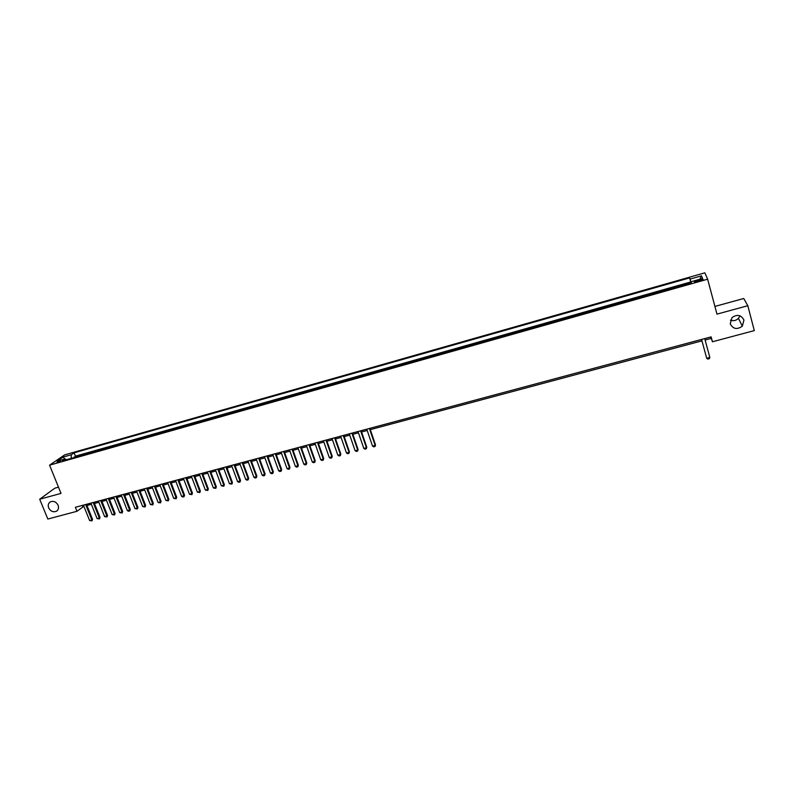 <?xml version="1.0" encoding="UTF-8"?>
<svg xmlns="http://www.w3.org/2000/svg" width="794" height="794" viewBox="0 0 794 794"><rect width="100%" height="100%" fill="white"/><g stroke="black" fill="none" stroke-linecap="round" stroke-linejoin="round"><path stroke-width="1.19" d="M58.121 505.292C59.014 507.942 58.438 509.937 56.394 511.286C53.148 512.448 50.558 511.306 48.642 507.842C47.739 505.173 48.325 503.168 50.409 501.828C53.655 500.686 56.225 501.838 58.121 505.292M739.958 315.794L738.46 318.364C736.107 320.617 733.418 321.203 730.391 320.141M743.948 320.111L742.311 326.185C737.08 329.877 733.051 329.083 730.242 323.813L731.999 317.59C737.229 314.047 741.219 314.881 743.948 320.111M56.592 462.773L60.533 460.748L56.592 462.773M58.498 487.169L54.855 488.171L39.7 499.228L47.839 519.058L76.968 511.286L83.876 506.294M704.864 272.828L64.642 454.893L49.565 465.175L707.643 279.2L704.864 272.828M707.643 279.2L716.972 314.136L747.809 305.71L743.76 298.494L714.918 306.434M684.934 284.848L684.765 284.302L690.949 282.555L691.098 283.101M680.647 285.473L680.805 286.019L680.647 285.473L674.493 287.21L674.652 287.756L674.493 287.21M670.543 288.917L670.404 288.371L664.28 290.098L664.439 290.644M660.32 291.815L660.211 291.249L654.117 292.976L654.276 293.522M650.147 294.683L650.068 294.117L644.013 295.834L644.162 296.38M640.033 297.542L639.984 296.976L633.949 298.683L634.108 299.219M629.97 300.39L629.94 299.814L623.945 301.512L624.094 302.057M619.955 303.229L619.955 302.643L613.99 304.33L614.139 304.866M609.99 306.037L610.02 305.452L604.075 307.129L604.234 307.675M600.085 308.846L600.135 308.251L594.22 309.918L594.378 310.454M590.22 311.635L590.289 311.04L584.414 312.697L584.573 313.233M580.404 314.404L580.503 313.809L574.658 315.456L574.816 315.992M570.638 317.173L570.767 316.558L564.941 318.205L565.1 318.741M560.931 319.922L561.07 319.297L555.284 320.945L555.443 321.471M551.264 322.652L551.433 322.027L545.667 323.664L545.825 324.19M541.637 325.371L541.836 324.746L536.099 326.364L536.258 326.89M532.069 328.081L532.288 327.446L526.581 329.063L526.74 329.589M522.541 330.77L522.789 330.135L517.112 331.743L517.271 332.259M513.073 333.45L513.331 332.805L507.684 334.413L507.842 334.929M503.644 336.12L503.932 335.475L498.304 337.063L498.463 337.579M494.255 338.77L494.563 338.115L488.975 339.703L489.134 340.219M484.916 341.41L485.253 340.755L479.685 342.333L479.844 342.849M475.626 344.04L475.983 343.375L470.445 344.943L470.604 345.459M466.376 346.65L466.753 345.986L461.245 347.544L461.403 348.06M457.175 349.261L457.572 348.586L452.094 350.134L452.252 350.65M448.014 351.851L448.441 351.166L442.983 352.715L443.141 353.231M438.903 354.422L439.35 353.747L433.911 355.285L434.08 355.791M429.842 356.992L430.298 356.308L424.889 357.836L425.058 358.342M420.81 359.543L421.296 358.848L415.917 360.377L416.076 360.883M411.828 362.084L412.334 361.389L406.975 362.898L407.143 363.404M402.895 364.605L403.412 363.91L398.082 365.419L398.251 365.925M393.993 367.126L394.539 366.421L389.239 367.92L389.397 368.426M385.14 369.627L385.705 368.922L380.425 370.411L380.594 370.917M376.326 372.118L376.912 371.413L371.661 372.892L371.83 373.398M367.562 374.599L368.168 373.885L362.937 375.363L363.106 375.86M358.828 377.071L359.454 376.346L354.253 377.825L354.422 378.321M350.144 379.522L350.789 378.798L345.608 380.266L345.777 380.763M341.499 381.974L342.164 381.239L337.003 382.698L337.172 383.194M332.894 384.405L333.579 383.671L328.438 385.12L328.617 385.616M324.329 386.827L325.024 386.092L319.922 387.532L320.091 388.028M315.804 389.239L316.518 388.494L311.437 389.933L311.605 390.42M307.318 391.641L308.052 390.896L302.99 392.325L303.169 392.812M298.872 394.023L299.626 393.278L294.594 394.697L294.763 395.184M290.465 396.404L291.239 395.65L286.227 397.069L286.396 397.556M282.098 398.767L282.892 398.012L277.9 399.422L278.069 399.908M273.771 401.129L274.575 400.365L269.613 401.774L269.781 402.25M265.484 403.471L266.308 402.707L261.365 404.106L261.534 404.583M257.226 405.803L258.07 405.039L253.147 406.429L253.326 406.905M249.008 408.126L249.872 407.352L244.969 408.741L245.148 409.218M240.84 410.438L241.713 409.664L236.84 411.044L237.009 411.52M232.702 412.741L233.595 411.957L228.732 413.337L228.91 413.813M224.593 415.034L225.506 414.25L220.672 415.619L220.851 416.086M216.534 417.307L217.457 416.522L212.643 417.882L212.822 418.359M208.504 419.579L209.447 418.795L204.654 420.145L204.832 420.622M200.505 421.842L201.468 421.048L196.704 422.398L196.882 422.865M192.555 424.095L193.528 423.291L188.783 424.641L188.962 425.108M184.635 426.328L185.627 425.534L180.903 426.874L181.082 427.341M176.744 428.562L177.757 427.758L173.052 429.088L173.231 429.554M168.904 430.785L169.926 429.971L165.241 431.301L165.42 431.767M161.083 432.988L157.639 433.961M153.311 435.191L154.364 434.378L149.719 435.688L149.897 436.154M145.56 437.385L146.632 436.561L142.007 437.871L142.186 438.338M137.848 439.558L134.514 440.501M130.176 441.732L126.871 442.665M122.534 443.896L119.269 444.819M114.931 446.039L111.696 446.953M107.349 448.183L104.153 449.086M99.816 450.317L96.65 451.21M92.303 452.441L89.176 453.324M84.829 454.555L81.732 455.428M705.112 340.021L711.265 338.373L712.456 341.767L711.136 336.874L75.361 507.287L76.968 511.286M699.663 279.716L697.34 280.371C694.859 281.145 693.926 281.681 694.522 281.979L700.1 280.818C702.581 280.044 703.524 279.508 702.918 279.21L699.663 279.716L699.971 280.858M66.428 459.756L65.277 458.922L62.428 460.887L691.425 283.011L690.988 281.761L691.316 283.041M65.277 458.922L57.069 461.245L63.232 457.026L71.361 454.724L74.12 452.818L689.639 277.89L690.065 279.091L701.489 275.846L702.581 278.476L690.988 281.761M690.949 282.555L690.75 281.969L75.46 456.153L74.328 457.523M77.385 456.659L78.586 455.816L74.15 457.076M80.363 455.816L81.554 454.982M87.816 453.711L88.997 452.868M95.3 451.597L96.471 450.754M102.823 449.464L103.974 448.63M110.376 447.33L111.517 446.496M117.969 445.186L119.09 444.362M125.591 443.032L126.693 442.208M133.243 440.868L134.335 440.045M140.935 438.685L142.007 437.871M148.657 436.502L149.719 435.688M156.418 434.308L157.46 433.504M164.209 432.105L165.241 431.301M172.03 429.891L173.052 429.088M179.901 427.668L180.903 426.874M187.801 425.435L188.783 424.641M195.731 423.192L196.704 422.398M203.701 420.939L204.654 420.145M211.71 418.676L212.643 417.882M219.749 416.403L220.672 415.619M227.828 414.111L228.732 413.337M235.947 411.818L236.84 411.044M244.105 409.515L244.969 408.741M252.293 407.193L253.147 406.429M260.521 404.871L261.365 404.106M268.789 402.528L269.613 401.774M277.096 400.186L277.9 399.422M285.443 397.824L286.227 397.069M293.82 395.452L294.594 394.697M302.246 393.07L302.99 392.325M310.702 390.678L311.437 389.933M319.208 388.276L319.922 387.532M327.753 385.854L328.438 385.12M336.328 383.433L337.003 382.698M344.953 380.991L345.608 380.266M353.618 378.539L354.253 377.825M362.322 376.078L362.937 375.363M371.066 373.607L371.661 372.892M379.85 371.126L380.425 370.411M388.673 368.624L389.239 367.92M397.546 366.123L398.082 365.419M406.459 363.602L406.975 362.898M415.421 361.072L415.917 360.377M424.413 358.521L424.889 357.836M433.464 355.96L433.911 355.285M442.546 353.399L442.983 352.715M451.677 350.809L452.094 350.134M460.848 348.219L461.245 347.544M470.068 345.608L470.445 344.943M479.338 342.988L479.685 342.333M488.647 340.358L488.975 339.703M498.007 337.708L498.304 337.063M507.406 335.048L507.684 334.413M516.854 332.378L517.112 331.743M526.353 329.699L526.581 329.063M535.89 326.999L536.099 326.364M545.478 324.289L545.667 323.664M555.125 321.56L555.284 320.945M564.802 318.821L564.941 318.205M574.538 316.072L574.658 315.456M584.324 313.302L584.414 312.697M594.16 310.523L594.22 309.918M604.036 307.725L604.075 307.129M613.97 304.916L613.99 304.33M623.955 302.097L623.945 301.512M633.989 299.259L633.949 298.683M644.073 296.4L644.013 295.834M654.216 293.542L654.117 292.976M664.399 290.654L664.28 290.098M747.809 305.71L754.3 330.612L712.456 341.767M39.7 499.228L61.019 493.402L49.565 465.175M86.953 505.48L91.37 504.299M94.446 503.475L98.893 502.284M101.969 501.461L106.446 500.26M109.522 499.436L114.038 498.225M117.115 497.401L121.661 496.19M124.737 495.367L129.313 494.136M132.4 493.312L137.005 492.082M140.091 491.258L144.726 490.007M147.813 489.183L152.488 487.933M155.574 487.109L160.279 485.849M163.375 485.025L168.11 483.754M171.206 482.921L175.98 481.65M179.067 480.817L183.88 479.536M186.967 478.703L191.811 477.412M194.907 476.579L199.79 475.278M202.877 474.445L207.79 473.135M210.886 472.301L215.839 470.981M218.936 470.147L223.918 468.817M227.024 467.984L232.037 466.644M235.143 465.81L240.195 464.46M243.301 463.627L248.393 462.267M251.49 461.433L256.621 460.063M259.727 459.23L264.888 457.85M267.995 457.016L273.196 455.627M276.302 454.793L281.542 453.394M284.649 452.56L289.929 451.151M293.036 450.317L298.355 448.888M301.462 448.064L306.821 446.625M309.928 445.791L315.327 444.352M318.434 443.518L323.863 442.06M326.979 441.226L332.448 439.767M335.564 438.933L341.073 437.454M344.189 436.621L349.737 435.132M352.854 434.308L358.451 432.809M361.558 431.976L367.195 430.467M370.312 429.633L701.965 340.854M710.878 336.944L711.265 338.373M82.368 505.411L82.844 506.582M691.187 283.081L690.065 279.091M690.75 281.969L689.639 277.89M75.46 456.153L74.12 452.818M71.361 454.724L71.103 458.436M699.822 279.26L701.489 275.846M63.232 457.026L64.78 459.061M709.816 357.399L709.32 358.68L707.752 359.087L706.69 358.223L701.578 339.435L706.69 358.223L709.816 357.399L704.725 338.591M369.389 428.472L375.165 445.424L375.512 444.898L375.036 446.506L373.726 446.853L372.535 446.119L366.759 429.177M369.875 428.343L375.512 444.898M372.535 446.119L375.165 445.424L375.036 446.506M360.625 430.824L366.421 447.727L366.778 447.201L366.302 448.809L364.992 449.146L363.801 448.412L358.005 431.529M361.121 430.695L366.778 447.201M363.801 448.412L366.421 447.727L366.302 448.809M351.911 433.157L357.717 450.009L358.084 449.493L357.608 451.091L356.308 451.429L355.107 450.694L349.3 433.861M352.417 433.028L358.084 449.493M355.107 450.694L357.717 450.009L357.608 451.091M343.226 435.489L349.052 452.292L349.429 451.766L348.953 453.364L347.653 453.702L346.462 452.977L340.636 436.184M343.742 435.35L349.429 451.766M346.462 452.977L349.052 452.292L348.953 453.364M334.592 437.802L340.428 454.565L340.815 454.029L340.338 455.627L339.048 455.964L337.847 455.24L332.011 438.496M335.118 437.663L340.815 454.029M337.847 455.24L340.428 454.565L340.338 455.627M325.997 440.104L331.842 456.818L332.249 456.292L331.763 457.88L330.473 458.217L329.282 457.493L323.426 440.799M326.533 439.965L332.249 456.292M329.282 457.493L331.842 456.818L331.763 457.88M317.441 442.397L323.297 459.071L323.714 458.535L323.227 460.123L321.947 460.46L320.746 459.736L314.881 443.092M317.987 442.258L323.714 458.535M320.746 459.736L323.297 459.071L323.227 460.123M308.926 444.68L314.801 461.304L315.218 460.768L314.732 462.356L313.461 462.694L312.26 461.969L306.375 445.365M309.481 444.531L315.218 460.768M312.26 461.969L314.801 461.304L314.732 462.356M300.44 446.953L306.335 463.527L306.772 462.991L306.276 464.579L305.015 464.907L303.804 464.192L297.909 447.637M301.015 446.804L306.772 462.991M303.804 464.192L306.335 463.527L306.276 464.579M292.003 449.215L297.909 465.741L298.355 465.205L297.859 466.793L296.599 467.12L295.388 466.406L289.482 449.89M292.589 449.057L298.355 465.205M295.388 466.406L297.909 465.741L297.859 466.793M283.607 451.468L289.522 467.954L289.979 467.408L289.482 468.986L288.232 469.314L287.021 468.609L281.096 452.143M284.202 451.31L289.979 467.408M287.021 468.609L289.522 467.954L289.482 468.986M275.25 453.711L281.185 470.147L281.642 469.601L281.145 471.179L279.895 471.507L278.684 470.802L272.749 454.376M275.855 453.543L281.642 469.601M278.684 470.802L281.185 470.147L281.145 471.179M266.933 455.935L272.878 472.331L273.344 471.785L272.848 473.363L271.608 473.69L270.387 472.986L264.442 456.61M267.548 455.776L273.344 471.785M270.387 472.986L272.878 472.331L272.848 473.363M258.646 458.158L264.601 474.504L265.087 473.958L264.581 475.527L263.35 475.854L262.129 475.159L256.174 458.823M259.271 457.989L265.087 473.958M262.129 475.159L264.601 474.504L264.581 475.527M250.408 460.371L256.373 476.668L256.869 476.122L256.363 477.69L255.132 478.018L253.911 477.323L247.936 461.026M251.043 460.202L256.869 476.122M253.911 477.323L256.373 476.668L256.363 477.69M242.2 462.565L248.175 478.822L248.681 478.276L248.175 479.844L246.954 480.162L245.733 479.467L239.738 463.23M242.845 462.396L248.681 478.276M245.733 479.467L248.175 478.822L248.175 479.844M234.032 464.758L240.026 480.975L240.542 480.42L240.026 481.988L238.805 482.305L237.585 481.611L231.59 465.413M234.687 464.579L240.542 480.42M237.585 481.611L240.026 480.975L240.026 481.988M225.893 466.941L231.908 483.109L232.434 482.553L231.917 484.112L229.476 483.745L223.461 467.587M226.568 466.763L232.434 482.553M229.476 483.745L231.908 483.109L231.917 484.112M217.804 469.105L223.819 485.233L224.355 484.677L223.839 486.236L221.407 485.868L215.382 469.76M218.479 468.926L224.355 484.677M221.407 485.868L223.819 485.233L223.839 486.236M209.745 471.269L215.779 487.347L216.325 486.791L215.809 488.35L213.368 487.982L207.333 471.914M210.43 471.08L216.325 486.791M213.368 487.982L215.779 487.347L215.809 488.35M201.726 473.413L207.77 489.451L208.326 488.896L207.8 490.454L205.368 490.087L199.324 474.058M202.42 473.234L208.326 488.896M205.368 490.087L207.77 489.451L207.8 490.454M193.746 475.556L199.8 491.555L200.356 491L199.84 492.548L197.408 492.181L191.354 476.202M194.451 475.368L200.356 491M197.408 492.181L199.8 491.555L199.84 492.548M185.796 477.69L191.86 493.64L192.436 493.084L191.91 494.622L189.488 494.265L183.414 478.325M186.511 477.492L192.436 493.084M189.488 494.265L191.86 493.64L191.91 494.622M177.886 479.804L183.96 495.714L184.545 495.158L184.109 496.607L182.838 497.014L181.598 496.339L175.514 480.439M178.61 479.616L184.545 495.158M181.598 496.339L183.96 495.714L184.019 496.697M170.005 481.918L176.089 497.788L176.685 497.223L176.159 498.761L173.737 498.404L167.653 482.553M170.74 481.72L176.685 497.223M173.737 498.404L176.089 497.788L176.159 498.761M162.165 484.022L168.259 499.843L168.864 499.287L168.338 500.825L165.916 500.468L159.822 484.648M162.909 483.824L168.864 499.287M165.916 500.468L168.259 499.843L168.338 500.825M154.364 486.117L160.467 501.897L161.083 501.332L160.547 502.87L158.135 502.513L152.021 486.742M155.118 485.908L161.083 501.332M158.135 502.513L160.467 501.897L160.547 502.87M146.592 488.201L152.706 503.942L153.331 503.376L152.795 504.905L150.384 504.547L144.27 488.816M147.356 487.992L153.331 503.376M150.384 504.547L152.706 503.942L152.795 504.905M138.851 490.265L144.984 505.967L145.61 505.401L145.074 506.929L142.672 506.582L136.538 490.891M139.625 490.067L145.61 505.401M142.672 506.582L144.984 505.967L145.074 506.929M131.149 492.33L137.293 507.991L137.928 507.426L137.392 508.954L134.99 508.597L128.846 492.955M131.933 492.121L137.928 507.426M134.99 508.597L137.293 507.991L137.392 508.954M123.487 494.394L129.63 510.006L130.276 509.44L129.849 510.87L128.598 511.267L127.338 510.611L121.194 494.999M124.271 494.176L130.276 509.44M127.338 510.611L129.63 510.006L129.74 510.959M115.855 496.439L122.008 512.011L122.663 511.445L122.127 512.964L119.725 512.616L113.572 497.044M116.649 496.22L122.663 511.445M119.725 512.616L122.008 512.011L122.127 512.964M108.252 498.473L114.415 514.006L115.08 513.44L114.544 514.959L112.153 514.611L105.979 499.079M109.056 498.255L115.08 513.44M112.153 514.611L114.415 514.006L114.544 514.959M100.689 500.498L106.862 516.001L107.537 515.425L106.992 516.944L104.6 516.596L98.426 501.103M101.503 500.28L107.537 515.425M104.6 516.596L106.862 516.001L106.992 516.944M93.156 502.523L99.339 517.976L100.014 517.4L99.478 518.919L97.086 518.571L90.903 503.128M93.98 502.294L100.014 517.4M97.086 518.571L99.339 517.976L99.478 518.919M85.653 504.527L91.846 519.951L92.541 519.365L91.985 520.884L89.613 520.536L83.41 505.133M86.486 504.309L92.541 519.365M89.613 520.536L91.846 519.951L91.985 520.884M697.648 281.513L697.34 280.371M56.394 511.286L57.406 510.502M742.311 326.185L738.46 318.364"/></g></svg>
